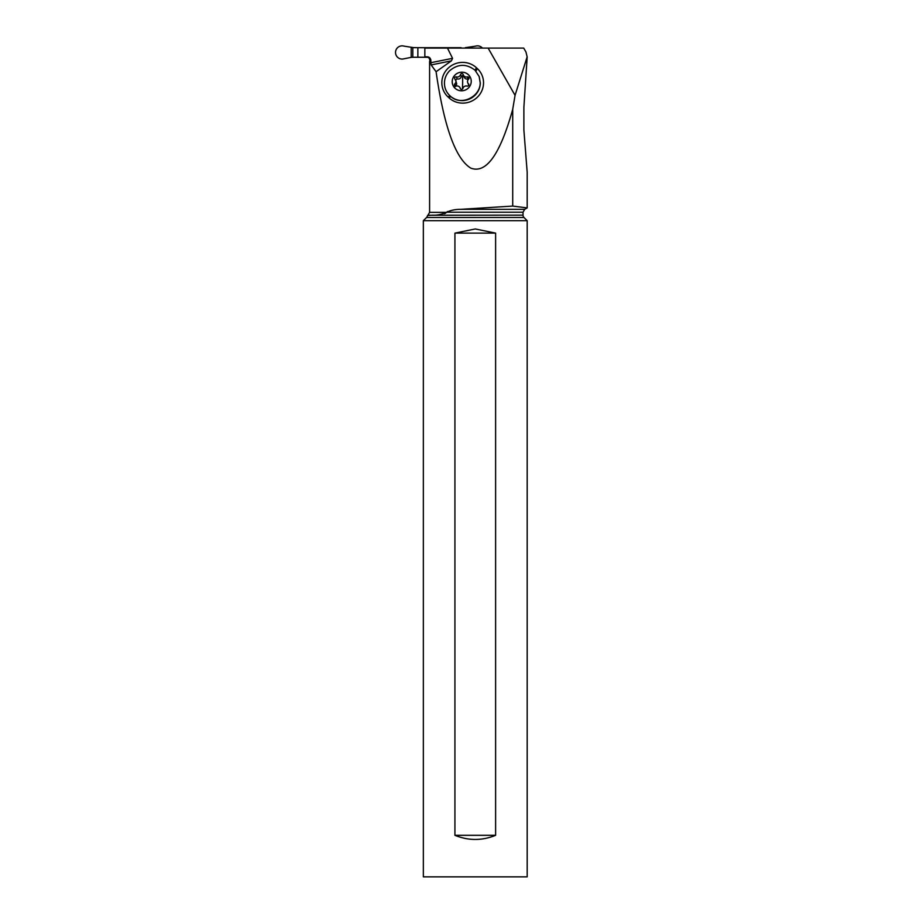<?xml version="1.0" encoding="UTF-8"?>
<svg xmlns="http://www.w3.org/2000/svg" width="923" height="923" viewBox="0 0 923 923"><rect width="100%" height="100%" fill="white"/><g stroke="black" fill="none" stroke-linecap="round" stroke-linejoin="round"><path stroke-width="1.38" d="M414.069 57.238L411.197 57.364L412.812 57.261L411.197 57.364L411.197 47.558L417.865 47.684L417.865 57.238L412.812 57.261L428.872 57.238L417.865 57.238M404.043 58.772L411.197 57.364L404.043 58.772A6.599 6.576 -90 0 1 400.167 58.772A6.599 6.576 -90 0 0 404.043 58.772M404.043 46.15A6.599 6.576 -90 0 0 395.817 50.511A6.599 6.576 -90 0 0 400.167 58.772A6.599 6.576 -90 0 1 395.817 50.511A6.599 6.576 -90 0 1 404.043 46.15L414.069 47.684L404.043 46.15M461.119 47.684L417.865 47.684L461.119 48.1M466.715 47.661L475.553 46.15A6.599 6.576 -90 0 1 482.429 48.1A6.599 6.576 -90 0 0 475.553 46.15L465.319 47.684L466.715 48.1M527.183 56.834L523.883 107.333L523.883 130.062L527.183 172.313L527.183 207.906L524.691 209.336L460.889 209.336L512.715 206.071L527.183 207.906L512.715 206.071L512.715 109.329C500.185 154.349 486.236 173.951 470.845 168.148C455.604 158.929 444.021 126.774 436.083 71.717L431.156 64.933L430.856 62.706L452.558 58.334L447.482 48.1L523.722 48.1L526.064 52.207M521.276 48.1L463.934 48.1M526.018 52.23L527.137 56.834L515.057 95.346L512.715 109.329M423.345 220.678L527.183 220.678L527.183 876.85L423.345 876.85L423.345 220.678L426.53 217.505A3.323 3.323 0 0 0 427.487 215.521L433.083 215.151C436.683 215.417 441.24 214.494 446.755 212.371L447.39 211.517M460.889 209.336C455.42 209.29 450.712 210.248 446.755 212.221L523.029 212.221L523.029 215.151A3.323 3.323 0 0 0 523.999 217.505L527.183 220.678M429.876 61.391L429.876 60.145L430.856 60.145L430.856 62.706M429.599 61.391L429.599 212.371L427.937 215.255L431.699 215.244M430.856 60.145C430.395 57.941 429.137 56.834 427.049 56.822L424.845 56.822L424.845 48.1L447.482 48.1M429.876 60.145L429.253 58.218L427.187 56.891M436.083 71.717L451.428 60.849L452.558 58.334M515.057 95.346L488.129 48.1M448.89 97.734L448.001 96.903A20.479 19.879 159.3 0 1 447.632 68.694A20.479 19.879 159.3 0 1 476.487 67.783L477.376 68.614A20.479 19.879 159.3 0 1 477.745 96.823A20.479 19.879 159.3 0 1 448.89 97.734L450.897 96.615L449.986 95.807C446.236 92.242 444.378 87.881 444.436 82.701C444.621 78.167 446.317 74.209 449.513 70.852C457.946 63.756 466.438 63.549 475.01 70.217L479.152 76.505M450.897 96.615L451.324 96.973C454.831 99.534 458.754 100.745 463.115 100.595A18.068 17.537 159.3 0 0 480.306 83.024L479.222 76.69M451.324 96.973C461.719 105.88 480.364 96.661 480.202 82.747L479.106 76.367M471.238 81.489A9.553 9.276 -20.7 0 0 461.915 72.179A9.553 9.276 -20.7 0 0 452.212 81.489A9.553 9.276 -20.7 0 0 461.535 90.8A9.553 9.276 -20.7 0 0 471.238 81.489M468.988 78.201A1.373 1.327 159.3 0 1 468.561 79.147A3.369 3.277 -20.7 0 0 468.469 83.831A1.373 1.327 159.3 0 1 467.096 86.07A3.369 3.277 -20.7 0 0 462.908 88.412A1.373 1.327 159.3 0 1 460.265 88.4A3.369 3.277 -20.7 0 0 456.17 86.07A1.373 1.327 159.3 0 1 454.901 83.831A3.369 3.277 -20.7 0 0 454.993 79.147A1.373 1.327 159.3 0 1 456.354 76.909A3.369 3.277 -20.7 0 0 460.542 74.567A1.373 1.327 159.3 0 1 463.184 74.578A3.369 3.277 -20.7 0 0 467.28 76.909A1.373 1.327 159.3 0 1 468.988 78.201M468.803 78.836L468.03 78.893C466.057 79.401 464.696 78.628 463.934 76.551L462.596 75.444L461.292 76.551C460.6 78.617 459.204 79.401 457.104 78.893L455.316 80.093M468.746 85.262L467.719 82.678M455.743 80.301L456.689 84.085L455.189 86.67M460.554 74.555L461.292 76.551M462.596 75.444A16.245 1.419 90 0 1 462.619 83.843A16.245 1.419 -90 0 1 462.423 89.116M445.463 213.34L444.136 213.732M427.937 215.255L523.029 215.151M495.616 233.115L454.924 233.115L454.924 835.315L454.924 233.115L475.264 228.962L495.616 233.115L495.616 835.315C482.048 840.818 468.48 840.818 454.924 835.315L495.616 835.315M417.865 47.684L414.069 47.684M412.812 57.261L412.812 47.661M446.755 212.371L429.599 212.371M451.428 60.849L431.156 64.933M475.876 71.083L477.376 68.614M475.01 70.217L476.487 67.783M449.986 95.807L448.001 96.903M467.28 76.909L468.03 78.893M468.469 83.831L468.849 84.847M454.901 83.831L455.639 85.804M456.354 76.909L457.104 78.893M426.53 217.505L523.999 217.505M460.439 88.804L460.15 88.043M464.061 76.944L463.3 74.936M524.691 209.336L523.029 212.221"/></g></svg>
